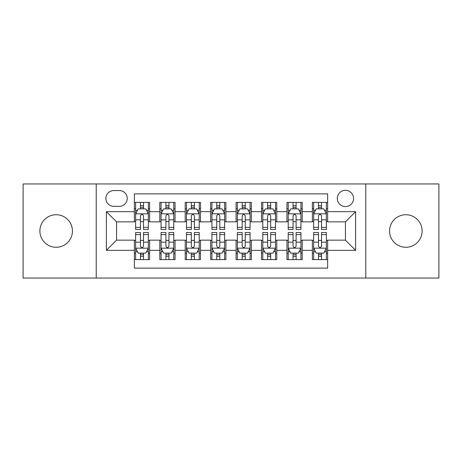 <?xml version="1.0" encoding="UTF-8"?>
<svg xmlns="http://www.w3.org/2000/svg" width="462" height="462" viewBox="0 0 462 462"><rect width="100%" height="100%" fill="white"/><g stroke="black" fill="none" stroke-linecap="round" stroke-linejoin="round"><path stroke-width="0.69" d="M405.838 214.726A16.274 16.274 0 0 0 389.564 231A16.274 16.274 0 0 0 405.838 247.274A16.274 16.274 0 0 0 422.118 231A16.274 16.274 0 0 0 405.838 214.726M56.162 214.726A16.274 16.274 0 0 0 39.882 231A16.274 16.274 0 0 0 56.162 247.274A16.274 16.274 0 0 0 72.436 231A16.274 16.274 0 0 0 56.162 214.726M345.443 190.309A8.137 8.137 0 0 0 337.3 198.446A8.137 8.137 0 0 0 345.443 206.583A8.137 8.137 0 0 0 353.58 198.446A8.137 8.137 0 0 0 345.443 190.309M365.783 278.049L438.9 278.049L438.9 183.951L365.783 183.951L365.783 278.049L96.217 278.049L96.217 183.951L23.1 183.951L23.1 278.049L96.217 278.049M327.639 202.391L312.381 202.391L312.381 211.671L302.206 211.671L302.206 221.847L312.381 221.847L312.381 211.671M302.206 211.671L302.206 202.391L286.948 202.391L286.948 211.671L276.778 211.671L276.778 221.847L286.948 221.847L286.948 211.671M276.778 211.671L276.778 202.391L261.515 202.391L261.515 211.671L251.345 211.671L251.345 221.847L261.515 221.847L261.515 211.671M251.345 211.671L251.345 202.391L236.088 202.391L236.088 211.671L225.912 211.671L225.912 221.847L236.088 221.847L236.088 211.671M225.912 211.671L225.912 202.391L210.655 202.391L210.655 211.671L200.485 211.671L200.485 221.847L210.655 221.847L210.655 211.671M200.485 211.671L200.485 202.391L185.222 202.391L185.222 211.671L175.052 211.671L175.052 221.847L185.222 221.847L185.222 211.671M175.052 211.671L175.052 202.391L159.794 202.391L159.794 221.847L149.619 221.847L149.619 202.391L134.361 202.391M134.361 259.609L149.619 259.609L149.619 240.153L159.794 240.153L159.794 259.609L175.052 259.609L175.052 240.153L185.222 240.153L185.222 250.329L175.052 250.329M185.222 250.329L185.222 259.609L200.485 259.609L200.485 240.153L210.655 240.153L210.655 250.329L200.485 250.329M210.655 250.329L210.655 259.609L225.912 259.609L225.912 240.153L236.088 240.153L236.088 250.329L225.912 250.329M236.088 250.329L236.088 259.609L251.345 259.609L251.345 240.153L261.515 240.153L261.515 250.329L251.345 250.329M261.515 250.329L261.515 259.609L276.778 259.609L276.778 240.153L286.948 240.153L286.948 250.329L276.778 250.329M286.948 250.329L286.948 259.609L302.206 259.609L302.206 240.153L312.381 240.153L312.381 250.329L302.206 250.329M113.762 206.329L119.358 206.329A7.883 7.883 0 0 0 127.241 198.446A7.883 7.883 0 0 0 119.358 190.563L113.762 190.563A7.883 7.883 0 0 0 105.879 198.446A7.883 7.883 0 0 0 113.762 206.329M365.783 183.951L96.217 183.951M327.639 211.671L327.639 193.873L134.361 193.873L134.361 221.847L116.557 221.847L116.557 240.153L134.361 240.153L134.361 268.127L327.639 268.127L327.639 240.153L345.443 240.153L345.443 221.847L327.639 221.847L327.639 211.671L355.613 211.671L355.613 250.329L327.639 250.329M134.361 250.329L106.387 250.329L106.387 211.671L134.361 211.671M312.381 250.329L312.381 259.609L327.639 259.609M134.361 208.749L135.632 208.749M140.465 208.749L143.515 208.749M148.348 208.749L149.619 208.749M134.361 221.593L135.632 221.593M140.465 221.593L143.515 221.593M148.348 221.593L149.619 221.593M134.361 240.407L135.632 240.407M140.465 240.407L143.515 240.407M148.348 240.407L149.619 240.407M134.361 253.251L135.632 253.251M140.465 253.251L143.515 253.251M148.348 253.251L149.619 253.251M159.794 221.593L161.065 221.593M165.898 221.593L168.948 221.593M173.781 221.593L175.052 221.593M159.794 208.749L161.065 208.749M165.898 208.749L168.948 208.749M173.781 208.749L175.052 208.749M159.794 240.407L161.065 240.407M165.898 240.407L168.948 240.407M173.781 240.407L175.052 240.407M159.794 253.251L161.065 253.251M165.898 253.251L168.948 253.251M173.781 253.251L175.052 253.251M185.222 240.407L186.498 240.407M191.326 240.407L194.381 240.407M199.209 240.407L200.485 240.407M185.222 253.251L186.498 253.251M191.326 253.251L194.381 253.251M199.209 253.251L200.485 253.251M185.222 208.749L186.498 208.749M191.326 208.749L194.381 208.749M199.209 208.749L200.485 208.749M185.222 221.593L186.498 221.593M191.326 221.593L194.381 221.593M199.209 221.593L200.485 221.593M210.655 240.407L211.925 240.407M216.759 240.407L219.808 240.407M224.642 240.407L225.912 240.407M210.655 253.251L211.925 253.251M216.759 253.251L219.808 253.251M224.642 253.251L225.912 253.251M210.655 208.749L211.925 208.749M216.759 208.749L219.808 208.749M224.642 208.749L225.912 208.749M210.655 221.593L211.925 221.593M216.759 221.593L219.808 221.593M224.642 221.593L225.912 221.593M236.088 240.407L237.358 240.407M242.192 240.407L245.241 240.407M250.075 240.407L251.345 240.407M236.088 253.251L237.358 253.251M242.192 253.251L245.241 253.251M250.075 253.251L251.345 253.251M236.088 208.749L237.358 208.749M242.192 208.749L245.241 208.749M250.075 208.749L251.345 208.749M236.088 221.593L237.358 221.593M242.192 221.593L245.241 221.593M250.075 221.593L251.345 221.593M261.515 240.407L262.791 240.407M267.619 240.407L270.674 240.407M275.502 240.407L276.778 240.407M261.515 253.251L262.791 253.251M267.619 253.251L270.674 253.251M275.502 253.251L276.778 253.251M261.515 208.749L262.791 208.749M267.619 208.749L270.674 208.749M275.502 208.749L276.778 208.749M261.515 221.593L262.791 221.593M267.619 221.593L270.674 221.593M275.502 221.593L276.778 221.593M286.948 240.407L288.219 240.407M293.052 240.407L296.102 240.407M300.935 240.407L302.206 240.407M286.948 253.251L288.219 253.251M293.052 253.251L296.102 253.251M300.935 253.251L302.206 253.251M286.948 208.749L288.219 208.749M293.052 208.749L296.102 208.749M300.935 208.749L302.206 208.749M286.948 221.593L288.219 221.593M293.052 221.593L296.102 221.593M300.935 221.593L302.206 221.593M312.381 240.407L313.652 240.407M318.485 240.407L321.535 240.407M326.368 240.407L327.639 240.407M312.381 253.251L313.652 253.251M318.485 253.251L321.535 253.251M326.368 253.251L327.639 253.251M312.381 208.749L313.652 208.749M318.485 208.749L321.535 208.749M326.368 208.749L327.639 208.749M312.381 221.593L313.652 221.593M318.485 221.593L321.535 221.593M326.368 221.593L327.639 221.593M116.557 221.847L106.387 211.671M116.557 240.153L106.387 250.329M355.613 211.671L345.443 221.847M355.613 250.329L345.443 240.153M143.515 205.694L140.465 205.694M148.348 227.402L143.515 227.402L143.515 229.475L148.348 229.475L148.348 213.964L145.807 208.876L138.178 208.876L135.632 213.964L135.632 229.475L140.465 229.475L140.465 227.402L135.632 227.402M135.632 213.964L135.632 202.391M148.348 213.964L148.348 202.391M140.465 208.876L140.465 202.391M143.515 202.391L143.515 208.876M143.515 227.402L143.515 215.87C142.498 213.912 141.482 213.912 140.465 215.87L140.465 227.402M140.465 256.306L143.515 256.306M135.632 234.598L140.465 234.598L140.465 232.525L135.632 232.525L135.632 248.036L138.178 253.124L145.807 253.124L148.348 248.036L148.348 232.525L143.515 232.525L143.515 234.598L148.348 234.598M148.348 248.036L148.348 259.609M135.632 248.036L135.632 259.609M143.515 253.124L143.515 259.609M140.465 259.609L140.465 253.124M140.465 234.598L140.465 246.131C141.482 248.088 142.498 248.088 143.515 246.131L143.515 234.598M168.948 205.694L165.898 205.694M173.781 227.402L168.948 227.402L168.948 229.475L173.781 229.475L173.781 213.964L171.235 208.876L163.606 208.876L161.065 213.964L161.065 229.475L165.898 229.475L165.898 227.402L161.065 227.402M161.065 213.964L161.065 202.391M173.781 213.964L173.781 202.391M165.898 208.876L165.898 202.391M168.948 202.391L168.948 208.876M168.948 227.402L168.948 215.87C167.931 213.912 166.915 213.912 165.898 215.87L165.898 227.402M194.381 205.694L191.326 205.694M199.209 227.402L194.381 227.402L194.381 229.475L199.209 229.475L199.209 213.964L196.668 208.876L189.039 208.876L186.498 213.964L186.498 229.475L191.326 229.475L191.326 227.402L186.498 227.402M186.498 213.964L186.498 202.391M199.209 213.964L199.209 202.391M191.326 208.876L191.326 202.391M194.381 202.391L194.381 208.876M194.381 227.402L194.381 215.87C193.364 213.912 192.348 213.912 191.326 215.87L191.326 227.402M219.808 205.694L216.759 205.694M224.642 227.402L219.808 227.402L219.808 229.475L224.642 229.475L224.642 213.964L222.101 208.876L214.472 208.876L211.925 213.964L211.925 229.475L216.759 229.475L216.759 227.402L211.925 227.402M211.925 213.964L211.925 202.391M224.642 213.964L224.642 202.391M216.759 208.876L216.759 202.391M219.808 202.391L219.808 208.876M219.808 227.402L219.808 215.87C218.792 213.912 217.775 213.912 216.759 215.87L216.759 227.402M245.241 205.694L242.192 205.694M250.075 227.402L245.241 227.402L245.241 229.475L250.075 229.475L250.075 213.964L247.528 208.876L239.899 208.876L237.358 213.964L237.358 229.475L242.192 229.475L242.192 227.402L237.358 227.402M237.358 213.964L237.358 202.391M250.075 213.964L250.075 202.391M242.192 208.876L242.192 202.391M245.241 202.391L245.241 208.876M245.241 227.402L245.241 215.87C244.225 213.912 243.208 213.912 242.192 215.87L242.192 227.402M165.898 256.306L168.948 256.306M161.065 234.598L165.898 234.598L165.898 232.525L161.065 232.525L161.065 248.036L163.606 253.124L171.235 253.124L173.781 248.036L173.781 232.525L168.948 232.525L168.948 234.598L173.781 234.598M173.781 248.036L173.781 259.609M161.065 248.036L161.065 259.609M168.948 253.124L168.948 259.609M165.898 259.609L165.898 253.124M165.898 234.598L165.898 246.131C166.915 248.088 167.931 248.088 168.948 246.131L168.948 234.598M191.326 256.306L194.381 256.306M186.498 234.598L191.326 234.598L191.326 232.525L186.498 232.525L186.498 248.036L189.039 253.124L196.668 253.124L199.209 248.036L199.209 232.525L194.381 232.525L194.381 234.598L199.209 234.598M199.209 248.036L199.209 259.609M186.498 248.036L186.498 259.609M194.381 253.124L194.381 259.609M191.326 259.609L191.326 253.124M191.326 234.598L191.326 246.131C192.342 248.088 193.359 248.088 194.381 246.131L194.381 234.598M216.759 256.306L219.808 256.306M211.925 234.598L216.759 234.598L216.759 232.525L211.925 232.525L211.925 248.036L214.472 253.124L222.101 253.124L224.642 248.036L224.642 232.525L219.808 232.525L219.808 234.598L224.642 234.598M224.642 248.036L224.642 259.609M211.925 248.036L211.925 259.609M219.808 253.124L219.808 259.609M216.759 259.609L216.759 253.124M216.759 234.598L216.759 246.131C217.775 248.088 218.792 248.088 219.808 246.131L219.808 234.598M242.192 256.306L245.241 256.306M237.358 234.598L242.192 234.598L242.192 232.525L237.358 232.525L237.358 248.036L239.899 253.124L247.528 253.124L250.075 248.036L250.075 232.525L245.241 232.525L245.241 234.598L250.075 234.598M250.075 248.036L250.075 259.609M237.358 248.036L237.358 259.609M245.241 253.124L245.241 259.609M242.192 259.609L242.192 253.124M242.192 234.598L242.192 246.131C243.208 248.088 244.225 248.088 245.241 246.131L245.241 234.598M270.674 205.694L267.619 205.694M275.502 227.402L270.674 227.402L270.674 229.475L275.502 229.475L275.502 213.964L272.961 208.876L265.332 208.876L262.791 213.964L262.791 229.475L267.619 229.475L267.619 227.402L262.791 227.402M262.791 213.964L262.791 202.391M275.502 213.964L275.502 202.391M267.619 208.876L267.619 202.391M270.674 202.391L270.674 208.876M270.674 227.402L270.674 215.87C269.658 213.912 268.641 213.912 267.619 215.87L267.619 227.402M267.619 256.306L270.674 256.306M262.791 234.598L267.619 234.598L267.619 232.525L262.791 232.525L262.791 248.036L265.332 253.124L272.961 253.124L275.502 248.036L275.502 232.525L270.674 232.525L270.674 234.598L275.502 234.598M275.502 248.036L275.502 259.609M262.791 248.036L262.791 259.609M270.674 253.124L270.674 259.609M267.619 259.609L267.619 253.124M267.619 234.598L267.619 246.131C268.636 248.088 269.652 248.088 270.674 246.131L270.674 234.598M296.102 205.694L293.052 205.694M300.935 227.402L296.102 227.402L296.102 229.475L300.935 229.475L300.935 213.964L298.394 208.876L290.765 208.876L288.219 213.964L288.219 229.475L293.052 229.475L293.052 227.402L288.219 227.402M288.219 213.964L288.219 202.391M300.935 213.964L300.935 202.391M293.052 208.876L293.052 202.391M296.102 202.391L296.102 208.876M296.102 227.402L296.102 215.87C295.085 213.912 294.069 213.912 293.052 215.87L293.052 227.402M293.052 256.306L296.102 256.306M288.219 234.598L293.052 234.598L293.052 232.525L288.219 232.525L288.219 248.036L290.765 253.124L298.394 253.124L300.935 248.036L300.935 232.525L296.102 232.525L296.102 234.598L300.935 234.598M300.935 248.036L300.935 259.609M288.219 248.036L288.219 259.609M296.102 253.124L296.102 259.609M293.052 259.609L293.052 253.124M293.052 234.598L293.052 246.131C294.069 248.088 295.085 248.088 296.102 246.131L296.102 234.598M321.535 205.694L318.485 205.694M326.368 227.402L321.535 227.402L321.535 229.475L326.368 229.475L326.368 213.964L323.822 208.876L316.193 208.876L313.652 213.964L313.652 229.475L318.485 229.475L318.485 227.402L313.652 227.402M313.652 213.964L313.652 202.391M326.368 213.964L326.368 202.391M318.485 208.876L318.485 202.391M321.535 202.391L321.535 208.876M321.535 227.402L321.535 215.87C320.518 213.912 319.502 213.912 318.485 215.87L318.485 227.402M318.485 256.306L321.535 256.306M313.652 234.598L318.485 234.598L318.485 232.525L313.652 232.525L313.652 248.036L316.193 253.124L323.822 253.124L326.368 248.036L326.368 232.525L321.535 232.525L321.535 234.598L326.368 234.598M326.368 248.036L326.368 259.609M313.652 248.036L313.652 259.609M321.535 253.124L321.535 259.609M318.485 259.609L318.485 253.124M318.485 234.598L318.485 246.131C319.502 248.088 320.518 248.088 321.535 246.131L321.535 234.598M159.794 250.329L149.619 250.329M159.794 211.671L149.619 211.671M148.285 213.837L135.695 213.837M135.632 210.274L137.474 210.274M146.506 210.274L148.348 210.274M140.465 219.854L135.632 219.854M148.348 219.854L143.515 219.854M143.515 207.317L140.465 207.317M135.695 248.163L148.285 248.163M148.348 251.726L146.506 251.726M137.474 251.726L135.632 251.726M143.515 242.146L148.348 242.146M135.632 242.146L140.465 242.146M140.465 254.683L143.515 254.683M173.718 213.837L161.128 213.837M161.065 210.274L162.907 210.274M171.939 210.274L173.781 210.274M165.898 219.854L161.065 219.854M173.781 219.854L168.948 219.854M168.948 207.317L165.898 207.317M199.145 213.837L186.561 213.837M186.498 210.274L188.34 210.274M197.366 210.274L199.209 210.274M191.326 219.854L186.498 219.854M199.209 219.854L194.381 219.854M194.381 207.317L191.326 207.317M224.578 213.837L211.989 213.837M211.925 210.274L213.767 210.274M222.8 210.274L224.642 210.274M216.759 219.854L211.925 219.854M224.642 219.854L219.808 219.854M219.808 207.317L216.759 207.317M250.011 213.837L237.422 213.837M237.358 210.274L239.201 210.274M248.233 210.274L250.075 210.274M242.192 219.854L237.358 219.854M250.075 219.854L245.241 219.854M245.241 207.317L242.192 207.317M161.128 248.163L173.718 248.163M173.781 251.726L171.939 251.726M162.907 251.726L161.065 251.726M168.948 242.146L173.781 242.146M161.065 242.146L165.898 242.146M165.898 254.683L168.948 254.683M186.561 248.163L199.145 248.163M199.209 251.726L197.366 251.726M188.34 251.726L186.498 251.726M194.381 242.146L199.209 242.146M186.498 242.146L191.326 242.146M191.326 254.683L194.381 254.683M211.989 248.163L224.578 248.163M224.642 251.726L222.8 251.726M213.767 251.726L211.925 251.726M219.808 242.146L224.642 242.146M211.925 242.146L216.759 242.146M216.759 254.683L219.808 254.683M237.422 248.163L250.011 248.163M250.075 251.726L248.233 251.726M239.201 251.726L237.358 251.726M245.241 242.146L250.075 242.146M237.358 242.146L242.192 242.146M242.192 254.683L245.241 254.683M275.439 213.837L262.855 213.837M262.791 210.274L264.634 210.274M273.66 210.274L275.502 210.274M267.619 219.854L262.791 219.854M275.502 219.854L270.674 219.854M270.674 207.317L267.619 207.317M262.855 248.163L275.439 248.163M275.502 251.726L273.66 251.726M264.634 251.726L262.791 251.726M270.674 242.146L275.502 242.146M262.791 242.146L267.619 242.146M267.619 254.683L270.674 254.683M300.872 213.837L288.282 213.837M288.219 210.274L290.061 210.274M299.093 210.274L300.935 210.274M293.052 219.854L288.219 219.854M300.935 219.854L296.102 219.854M296.102 207.317L293.052 207.317M288.282 248.163L300.872 248.163M300.935 251.726L299.093 251.726M290.061 251.726L288.219 251.726M296.102 242.146L300.935 242.146M288.219 242.146L293.052 242.146M293.052 254.683L296.102 254.683M326.305 213.837L313.715 213.837M313.652 210.274L315.494 210.274M324.526 210.274L326.368 210.274M318.485 219.854L313.652 219.854M326.368 219.854L321.535 219.854M321.535 207.317L318.485 207.317M313.715 248.163L326.305 248.163M326.368 251.726L324.526 251.726M315.494 251.726L313.652 251.726M321.535 242.146L326.368 242.146M313.652 242.146L318.485 242.146M318.485 254.683L321.535 254.683"/></g></svg>
